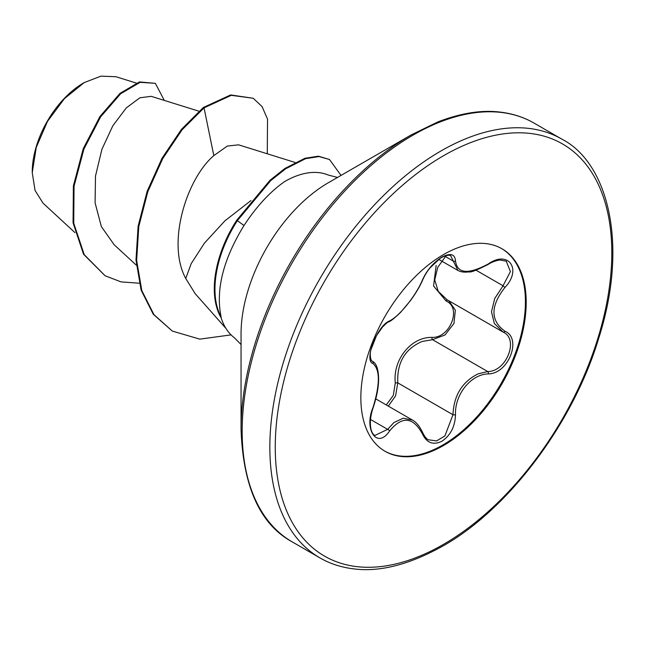 <?xml version="1.0" encoding="UTF-8"?>
<svg xmlns="http://www.w3.org/2000/svg" width="645" height="645" viewBox="0 0 645 645"><rect width="100%" height="100%" fill="white"/><g stroke="black" fill="none" stroke-linecap="round" stroke-linejoin="round"><path stroke-width="0.97" d="M389.58 320.912A1.911 1.588 63.4 0 1 388.879 321.734C387.951 321.879 385.815 323.677 382.453 327.128L376.47 335.69L371.02 349.566C369.19 355.048 371.222 361.571 372.109 361.119L372.697 361.426C376.406 363.474 378.381 369.158 378.607 378.494C378.72 386.589 376.914 396.288 373.189 407.592L373.036 407.39C380.09 384.315 380.09 369.706 373.036 363.57C363.538 360.966 377.349 325.394 389.58 320.912C399.497 316.115 415.759 295.878 422.41 280.067C426.724 270.384 433.238 262.709 441.954 257.057C450.5 252.759 455.015 254.066 455.507 260.975C457.24 273.746 468.197 274.722 488.37 263.91C508.454 249.728 522.24 269.376 504.946 287.444C490.321 306.109 490.321 320.702 504.946 331.216C522.256 338.367 508.413 373.931 488.37 373.874C470.858 374.269 454.564 394.547 455.507 414.751C455.015 426.627 450.5 435.44 441.954 441.212C433.238 445.429 426.724 442.994 422.41 433.892C413.082 416.767 402.141 415.791 389.58 430.957C377.325 449.638 363.546 429.957 373.036 407.39M374.85 435.472L387.637 429.36L393.918 422.548L403.214 418.202L412.566 420.137M448.759 300.707L455.354 310.148L453.943 323.476L445.018 334.981L432.521 339.673L422.128 341.471C404.955 348.856 396.844 362.659 397.788 382.88L395.554 395.941L388.306 406.124M428.417 439.785L436.592 440.93L444.889 435.956L452.975 414.743C453.79 395.409 462.191 381.767 478.179 373.834L487.709 371.536C506.494 371.746 519.306 338.843 503.052 332.054L494.312 323.443L491.498 311.769L494.723 298.53L503.052 285.783L510.413 271.561L506.22 261.177M386.266 404.947L393.265 395.482L395.296 383.017C392.611 359.789 411.099 336.843 431.981 337.383C450.154 338.214 461.973 307.705 446.106 301.038L433.569 286.017L436.149 265.45M501.592 248.559A116.922 67.507 -60 0 1 519.015 342.382A116.922 67.507 -60 0 1 442.744 445.05A116.922 67.507 -60 0 1 384.678 451.073M443.526 254.573A116.922 67.507 -60 0 1 501.987 248.785A116.922 67.507 -60 0 1 519.91 342.479A116.922 67.507 -60 0 1 443.526 445.51A116.922 67.507 -60 0 1 385.065 451.298A116.922 67.507 -60 0 1 367.142 357.604A116.922 67.507 -60 0 1 443.526 254.573M83.576 82.955A72.587 41.909 120 0 0 32.25 171.86M136.248 83.052L115.939 76.723L100.959 76.15L84.269 82.56L64.371 98.685L47.488 121.397L36.257 147.391L32.25 172.715L35.056 190.46L43.086 203.207L74.941 232.603M241.053 429.659L241.053 333.965A123.485 71.297 120 0 1 328.369 182.728L411.236 134.886A240.682 138.957 120 0 0 411.236 134.886A240.682 138.957 120 0 0 241.053 429.659C243.173 487.08 260.233 524.498 292.25 541.905L319.928 557.885C329.934 563.698 341.197 567.366 353.718 568.874C379.687 572.252 409.365 564.665 442.736 546.097C507.962 509.631 573.018 423.829 598.665 338.423C629.641 241.746 606.614 161.726 561.731 139.078A241.802 139.602 120 0 0 440.825 151.051A241.802 139.602 120 0 0 282.865 364.127A241.802 139.602 120 0 0 319.928 557.885M250.986 200.531L224.847 220.904L204.409 243.173L191.186 263.652L185.752 278.471L194.975 293.37M241.053 344.535L234.409 337.786A94.194 54.382 -60 0 1 220.896 317.009L221.138 317.034C215.511 290.065 223.13 259.556 244.004 225.5C256.444 206.545 269.916 191.944 284.421 181.697A94.194 54.382 -60 0 1 284.792 181.487A94.194 54.382 -60 0 1 328.361 175.069L337.52 177.448M198.813 111.166L151.212 96.331L139.892 97.79L126.339 107.876L112.859 125.719L101.926 149.285L95.492 176.069L95.089 202.852L101.362 226.572L114.133 244.713L136.313 265.176M238.545 144.843L227.338 146.06L213.817 155.614C186.744 178.617 166.345 243.02 185.752 278.471M213.817 155.614L204.046 107.868L231.281 95.323L253.203 98.258L262.055 106.57L267.53 119.099L267.28 153.784M139.191 283.203L121.067 281.897L105.119 275.77L84.213 254.63L73.732 223.218L74.046 186.252L83.906 149.084L100.636 116.858L120.688 93.735L140.142 82.326L155.364 83.342L164.298 100.41M203.377 107.481L181.439 129.387L162.056 158.21L147.116 191.388L138.103 226.258L135.982 260.056L141.126 290.153L153.292 314.276L172.32 331.087L153.962 314.663L141.795 290.54L136.651 260.435L138.772 226.637L147.786 191.775L162.725 158.597L182.108 129.766L204.046 107.868L203.377 107.481L230.62 94.944L253.203 98.258M105.119 275.77L83.544 254.243L73.062 222.831L73.385 185.865L83.237 148.697L99.967 116.471L120.018 93.348L139.473 81.939L155.364 83.342M172.32 331.087L199.773 339.133L231.079 334.884M341.028 175.424L329.498 159.5L319.041 156.566L305.601 158.67L285.59 168.829L270.715 180.624L237.368 220.655L236.699 220.267L270.045 180.237L284.921 168.442L304.932 158.283L318.372 156.179L329.498 159.5M221.138 317.034A89.018 51.398 -60 0 1 237.368 220.655L244.004 225.5M221.162 317.856A89.018 51.398 -60 0 1 236.699 220.267M457.966 270.449L450.686 255.743C451.355 254.864 444.945 254.783 439.6 258.822L429.989 267.917C429.804 268.03 425.684 273.149 422.781 279.712A1.911 1.048 22.7 0 1 422.41 280.067M446.171 255.589L437.745 267.353L434.722 279.906L438.237 291.346L447.033 299.723L502.31 331.643M395.296 383.017A1.911 0.435 176.1 0 1 397.788 382.88L452.975 414.743A1.911 0.54 -0.3 0 0 455.507 414.751M431.981 337.383A1.911 0.959 -91.4 0 0 432.521 339.673L487.709 371.536A1.911 1.08 86 0 1 488.37 373.874M447.719 300.127A1.911 1.137 -61.9 0 0 446.106 301.038M388.879 321.734L388.879 321.734C390.322 321.524 394.224 318.412 400.577 312.382L410.349 300.764C415.92 293.153 420.064 286.138 422.781 279.712M371.963 361.023L372.326 361.232A1.911 1.774 115.6 0 1 373.036 363.57M370.48 419.452L387.637 429.36A1.911 0.976 35.2 0 1 389.58 430.957M455.507 260.975A1.911 1.548 -179.5 0 1 452.975 260.894L444.647 256.089M412.55 420.177L412.558 420.185C416.162 421.943 419.572 426.16 422.789 432.843A1.911 1.032 157.4 0 1 422.41 433.892M488.37 263.91A1.911 0.468 58 0 1 488.329 264.345C490.474 262.749 496.247 260.257 500.173 260.016L506.26 261.193M504.946 287.444L503.052 285.783L476.042 270.19M504.946 331.216A1.911 1.258 117.9 0 1 503.084 332.07A1.911 1.258 117.9 0 1 503.052 332.054M443.526 155.727A237.981 137.401 120 0 0 275.254 447.195A237.981 137.401 120 0 0 443.526 544.356A237.981 137.401 120 0 0 611.807 252.888A237.981 137.401 120 0 0 443.526 155.727M328.369 182.728L411.236 134.886L437.794 121.945C460.756 113.101 481.452 109.811 499.883 112.069C512.565 113.552 523.95 117.229 534.052 123.098A241.802 139.602 120 0 0 413.155 135.071A241.802 139.602 120 0 0 255.186 348.147A241.802 139.602 120 0 0 292.25 541.905M375.833 398.924L412.437 420.056M194.943 293.402L225.984 328.458M238.553 144.827L295.031 162.435M534.052 123.098L561.731 139.078M371.867 360.95L372.721 361.442M438.777 259.411L457.74 270.352M373.189 407.592C370.536 415.307 369.754 422.306 370.859 428.578C371.649 432.206 372.987 434.504 374.866 435.48L374.866 435.48M457.974 270.44C460.756 272.029 464.465 272.504 469.117 271.868C470.447 272.658 476.849 270.15 488.329 264.345M422.789 432.843C424.797 436.85 426.684 439.172 428.433 439.801M502.358 331.667L503.487 332.288"/></g></svg>
